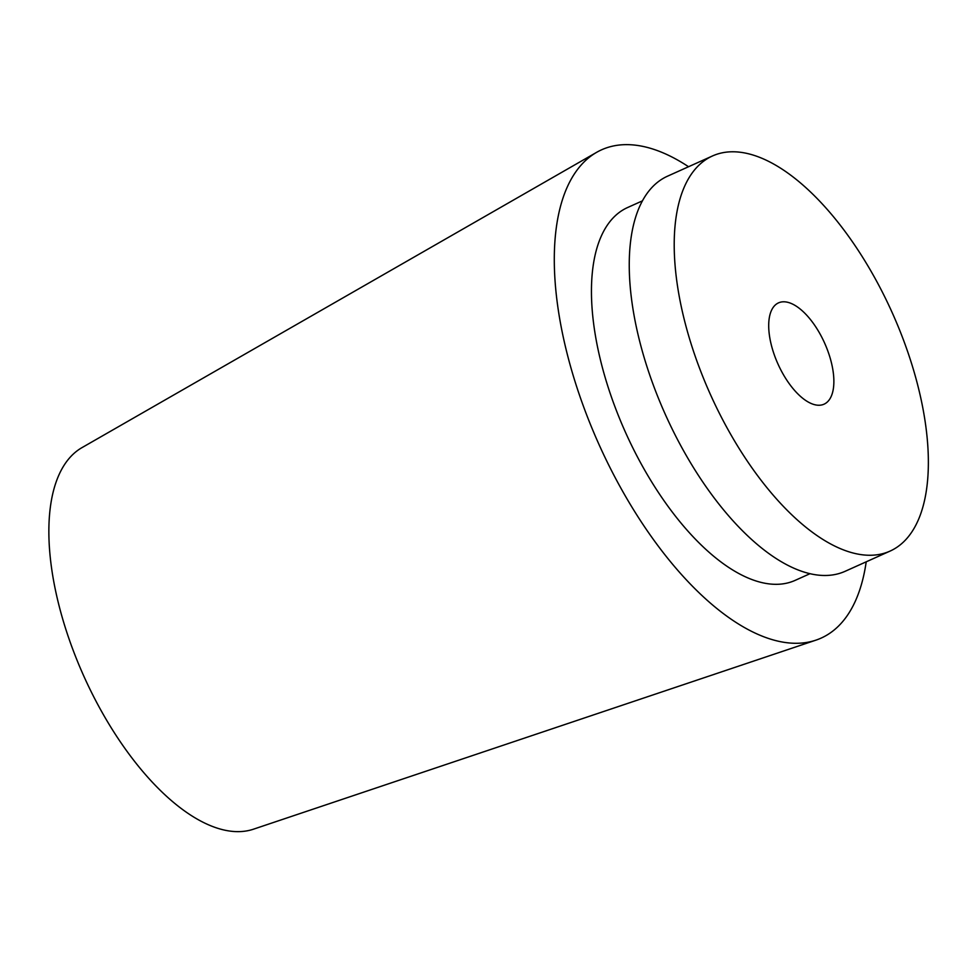 <?xml version="1.0" encoding="UTF-8"?>
<svg xmlns="http://www.w3.org/2000/svg" width="977" height="977" viewBox="0 0 977 977"><rect width="100%" height="100%" fill="white"/><g stroke="black" fill="none" stroke-linecap="round" stroke-linejoin="round"><path stroke-width="1.47" d="M810.043 573.67L795.168 580.362A204.376 94.061 -114.2 0 1 625.573 432.53A204.376 94.061 -114.2 0 1 627.527 207.564L642.402 200.871M890.12 551.065L845.154 571.289A216.601 99.678 -114.2 0 1 665.41 414.614A216.601 99.678 -114.2 0 1 667.486 176.202L712.453 155.978A216.601 99.678 -114.2 0 1 878.25 284.222A216.601 99.678 -114.2 0 1 890.12 551.065A216.601 99.678 -114.2 0 1 710.377 394.403A216.601 99.678 -114.2 0 1 712.453 155.978M821.022 335.746A55.542 25.561 -114.2 0 1 824.063 404.173A55.542 25.561 -114.2 0 1 777.973 364.006A55.542 25.561 -114.2 0 1 778.51 302.87A55.542 25.561 -114.2 0 1 821.022 335.746M866.208 561.812A267.686 123.187 -114.2 0 1 815.929 640.143L253.507 829.18A209.383 96.357 -114.2 0 1 83.827 676.145A209.383 96.357 -114.2 0 1 81.946 447.649L596.581 152.363A267.686 123.187 -114.2 0 1 688.541 166.725M815.929 640.143A267.686 123.187 -114.2 0 1 598.999 444.486A267.686 123.187 -114.2 0 1 596.581 152.363"/></g></svg>

